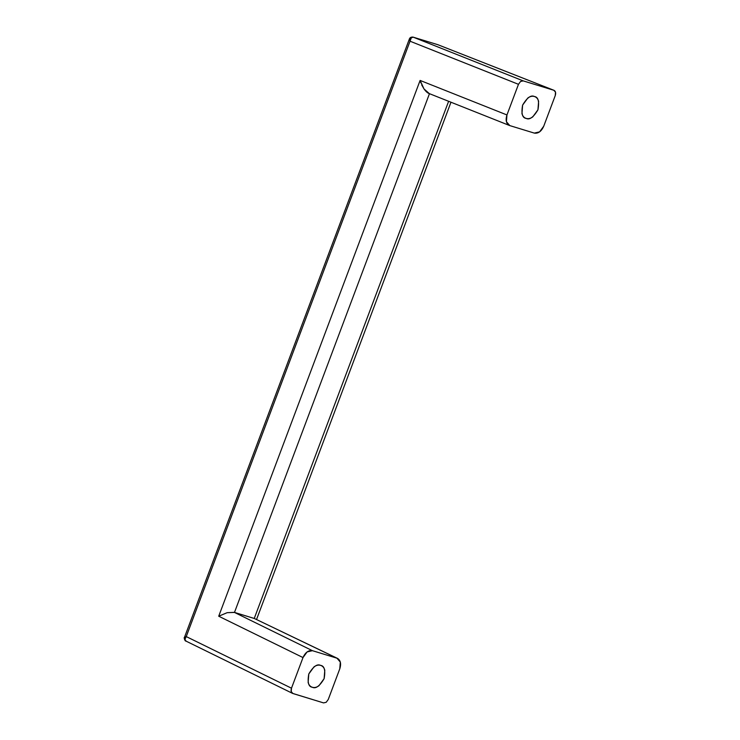 <?xml version="1.0" encoding="UTF-8"?>
<svg xmlns="http://www.w3.org/2000/svg" width="740" height="740" viewBox="0 0 740 740"><rect width="100%" height="100%" fill="white"/><g stroke="black" fill="none" stroke-linecap="round" stroke-linejoin="round"><path stroke-width="1.11" d="M312.345 687.266C314.463 687.913 316.674 687.395 318.968 685.712L324.12 678.663L324.786 670.246C324.092 667.647 322.686 666.028 320.568 665.38C324.425 665.87 325.609 670.301 324.12 678.663C319.661 686.128 315.739 688.995 312.345 687.266C308.488 686.776 307.304 682.345 308.793 673.974C313.251 666.518 317.183 663.651 320.568 665.38C318.45 664.733 316.248 665.251 313.945 666.925L308.793 673.974L308.136 682.4C308.821 684.99 310.226 686.609 312.345 687.266L311.743 687.035M534.391 96.515C532.273 95.867 530.071 96.385 527.768 98.059L522.616 105.108L521.95 113.534C522.644 116.125 524.049 117.752 526.168 118.4C522.311 117.91 521.126 113.479 522.616 105.108C527.074 97.652 531.005 94.785 534.391 96.515C538.248 97.005 539.432 101.436 537.943 109.807C533.485 117.262 529.553 120.13 526.168 118.4C528.286 119.047 530.488 118.529 532.791 116.855L537.943 109.807L538.609 101.38C537.915 98.79 536.509 97.162 534.391 96.515L534.835 96.672M254.236 618.464L448.625 101.288L254.236 618.464L234.488 612.415L254.403 618.51L336.94 658.184L312.428 650.682L234.321 612.359L227.143 612.683L218.716 616.216L303.002 657.564L291.486 688.2L186.249 636.585L410.034 41.209L409.359 39.053C409.858 37.601 411.07 36.963 413.022 37.102L413.244 37.176A2.34 1.711 -73 0 0 413.142 37.139L413.022 37.102A2.34 1.702 104.8 0 1 413.161 37.148L413.161 37.148A2.34 1.711 107 0 1 413.244 37.176L437.756 44.678A2.34 1.711 107 0 1 437.849 44.705L553.835 90.261L555.518 92.204L555.25 95.571L543.734 126.216L539.608 131.859L534.308 133.098L509.795 125.597L506.428 121.702L506.955 114.95L420.107 80.429L218.716 616.216L303.002 657.564L307.128 651.922L312.428 650.682L336.94 658.184L340.317 662.078L339.78 668.821L328.264 699.466L326.211 702.279L323.556 702.898L292.901 693.519L291.218 691.567L291.486 688.2L186.249 636.585L410.034 41.209L518.472 84.314L520.534 81.492L523.18 80.873L413.244 37.176L437.849 44.705L553.835 90.261L523.18 80.873L413.244 37.176L437.849 44.705A2.34 1.711 -73 0 0 437.747 44.668A2.34 1.711 -73 0 0 437.664 44.65M509.138 125.328L509.435 125.467C506.197 123.617 505.374 120.111 506.955 114.95L518.472 84.314L506.955 114.95L420.107 80.429L218.716 616.216L227.143 612.683L234.488 612.415L429.478 93.647L234.488 612.415M509.795 125.597L534.308 133.098C538.23 133.709 541.365 131.415 543.734 126.216L555.25 95.571C556.045 92.99 555.629 91.242 554.01 90.326L523.18 80.873L520.534 81.492L518.472 84.314L410.034 41.209L411.394 37.546M234.321 612.359L312.428 650.682C308.515 650.072 305.37 652.365 303.002 657.564L291.486 688.2C290.718 690.66 291.07 692.381 292.55 693.371L323.556 702.898L326.211 702.279L328.264 699.466L339.78 668.821C341.325 663.882 340.604 660.422 337.607 658.452L254.403 618.51L337.56 658.424M526.168 118.4L525.567 118.178M186.249 636.585L184.917 639.388L186.129 641.154C184.491 640.313 184.528 638.787 186.249 636.585L184.464 637.399L409.377 39.017L410.034 41.209L410.968 37.99L413.161 37.148A2.34 1.711 -73 0 0 413.087 37.12M184.491 637.344L184.445 637.427C183.687 637.103 184.963 641.497 185.897 641.053L292.578 693.389M421.698 84.869L424.002 88.93C425.925 91.575 427.692 93.129 429.311 93.601L424.002 88.93L420.107 80.429L420.884 82.945M437.886 44.715L553.992 90.317M256.549 619.491L450.975 102.222M509.462 125.476L428.95 93.471"/></g></svg>
